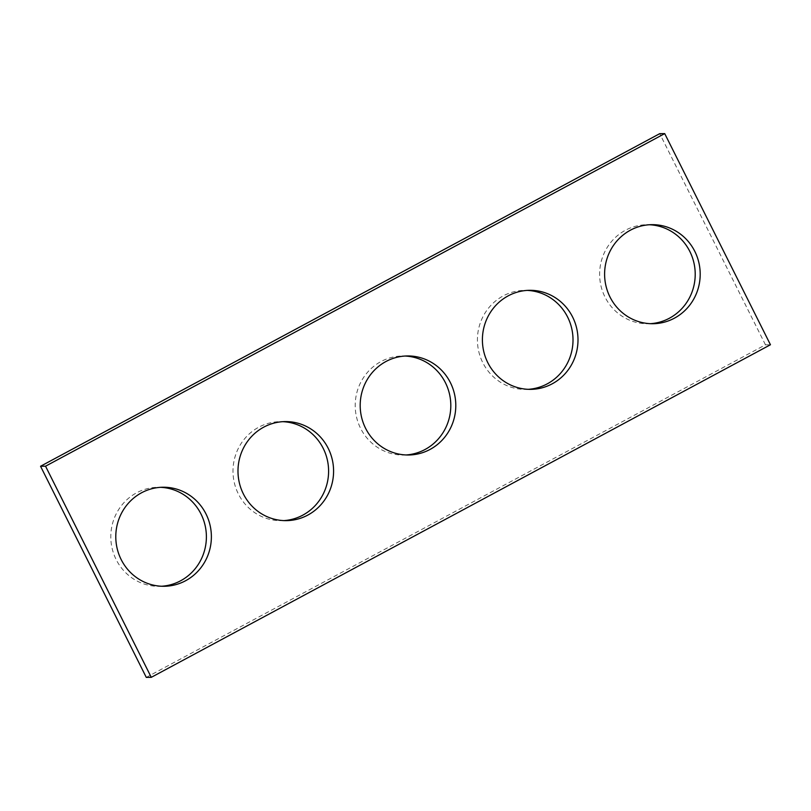 <?xml version="1.0" encoding="UTF-8"?>
<svg xmlns="http://www.w3.org/2000/svg" width="811" height="811" viewBox="0 0 811 811"><rect width="100%" height="100%" fill="white"/><g stroke="black" fill="none" stroke-linecap="round" stroke-linejoin="round"><path stroke-width="0.61" stroke-dasharray="4.05 3.04" d="M146.284 677.388L765.462 344.807L770.45 344.746M650.442 323.67A49.532 47.798 -90.6 0 1 647.948 323.771A49.532 47.798 -90.6 0 1 604.996 297.029A49.532 47.798 -90.6 0 1 646.894 224.718A49.532 47.798 -90.6 0 1 649.388 224.759M528.235 389.321A49.532 47.798 -90.6 0 1 525.741 389.412A49.532 47.798 -90.6 0 1 482.788 362.669A49.532 47.798 -90.6 0 1 524.687 290.358A49.532 47.798 -90.6 0 1 527.18 290.399M406.027 454.961A49.532 47.798 -90.6 0 1 403.533 455.052A49.532 47.798 -90.6 0 1 360.581 428.309A49.532 47.798 -90.6 0 1 402.479 355.999A49.532 47.798 -90.6 0 1 404.973 356.039M283.82 520.601A49.532 47.798 -90.6 0 1 281.326 520.692A49.532 47.798 -90.6 0 1 238.373 493.96A49.532 47.798 -90.6 0 1 280.271 421.639A49.532 47.798 -90.6 0 1 282.765 421.679M161.612 586.241A49.532 47.798 -90.6 0 1 159.118 586.343A49.532 47.798 -90.6 0 1 116.176 559.6A49.532 47.798 -90.6 0 1 158.064 487.279A49.532 47.798 -90.6 0 1 160.558 487.33M765.462 344.807L659.728 133.663M647.948 323.771L652.936 323.721M646.894 224.718L651.882 224.657M525.741 389.412L530.729 389.361M524.687 290.358L529.674 290.308M403.533 455.052L408.521 455.001M402.479 355.999L407.467 355.948M281.326 520.692L286.313 520.642M280.271 421.639L285.259 421.588M159.118 586.343L164.106 586.282M158.064 487.279L163.052 487.229"/><path stroke-width="1.22" d="M151.272 677.337L770.45 344.746L664.716 133.612L45.538 466.193L151.272 677.337L146.284 677.388L40.55 466.254L45.538 466.193M40.55 466.254L659.728 133.663L664.716 133.612M649.388 224.759A49.532 47.798 -90.6 0 1 695.209 273.733A49.532 47.798 -90.6 0 1 650.442 323.67M609.984 296.978A49.532 47.798 -90.6 0 1 651.882 224.657A49.532 47.798 -90.6 0 1 700.197 273.682A49.532 47.798 -90.6 0 1 652.936 323.721A49.532 47.798 -90.6 0 1 609.984 296.978M527.18 290.399A49.532 47.798 -90.6 0 1 573.012 339.373A49.532 47.798 -90.6 0 1 528.235 389.321M487.776 362.618A49.532 47.798 -90.6 0 1 529.674 290.308A49.532 47.798 -90.6 0 1 578 339.322A49.532 47.798 -90.6 0 1 530.729 389.361A49.532 47.798 -90.6 0 1 487.776 362.618M404.973 356.039A49.532 47.798 -90.6 0 1 450.804 405.013A49.532 47.798 -90.6 0 1 406.027 454.961M365.568 428.259A49.532 47.798 -90.6 0 1 407.467 355.948A49.532 47.798 -90.6 0 1 455.792 404.963A49.532 47.798 -90.6 0 1 408.521 455.001A49.532 47.798 -90.6 0 1 365.568 428.259M282.765 421.679A49.532 47.798 -90.6 0 1 328.597 470.654A49.532 47.798 -90.6 0 1 283.82 520.601M243.361 493.899A49.532 47.798 -90.6 0 1 285.259 421.588A49.532 47.798 -90.6 0 1 333.585 470.603A49.532 47.798 -90.6 0 1 286.313 520.642A49.532 47.798 -90.6 0 1 243.361 493.899M160.558 487.33A49.532 47.798 -90.6 0 1 206.389 536.304A49.532 47.798 -90.6 0 1 161.612 586.241M121.163 559.549A49.532 47.798 -90.6 0 1 163.052 487.229A49.532 47.798 -90.6 0 1 211.377 536.243A49.532 47.798 -90.6 0 1 164.106 586.282A49.532 47.798 -90.6 0 1 121.163 559.549"/></g></svg>

